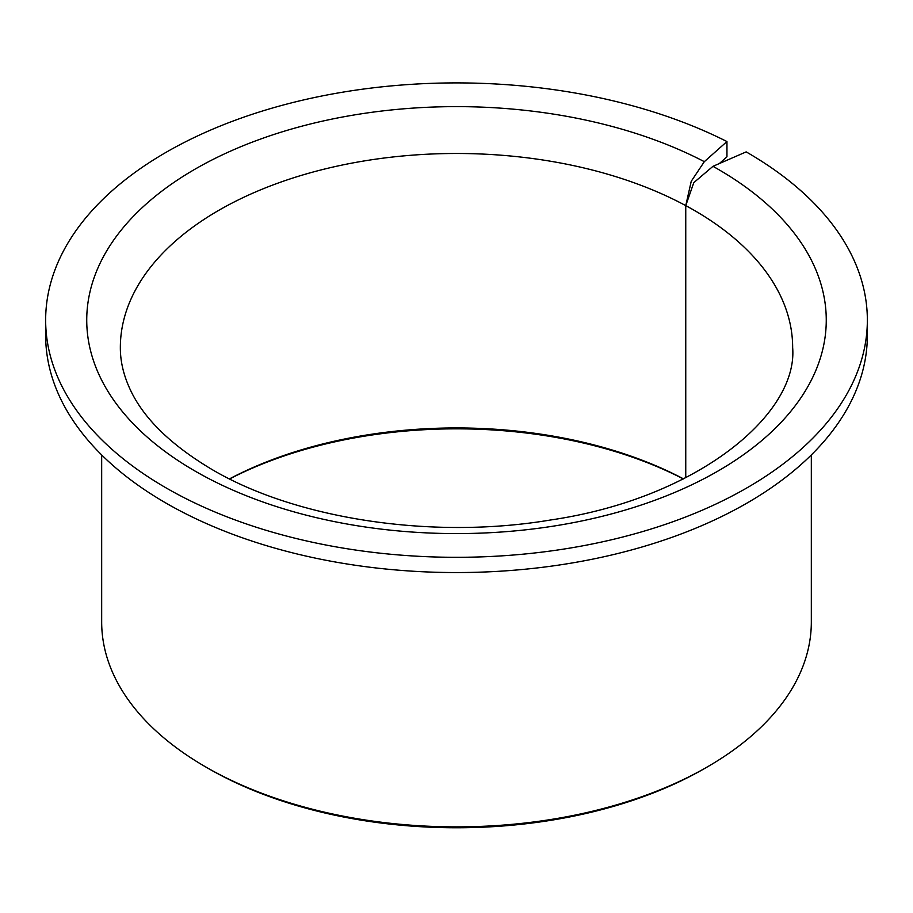 <?xml version="1.0" encoding="UTF-8"?>
<svg xmlns="http://www.w3.org/2000/svg" width="913" height="913" viewBox="0 0 913 913"><rect width="100%" height="100%" fill="white"/><g stroke="black" fill="none" stroke-linecap="round" stroke-linejoin="round"><path stroke-width="1.37" d="M683.506 478.88A336.155 194.07 0 0 0 229.494 478.88M683.369 478.948A339.887 196.227 0 0 0 229.631 478.948M101.674 454.936L101.674 622.027A354.826 204.854 0 0 0 205.596 766.874L208.244 768.404A351.094 202.697 0 0 0 208.244 768.404L208.244 768.404A351.094 202.697 0 0 0 704.756 768.404L707.404 766.874A354.826 204.854 0 0 0 811.326 622.027L811.326 454.936M208.244 768.404L205.596 766.874A354.826 204.854 0 0 0 707.404 766.874M726.953 141.549A410.85 237.197 0 0 0 286.671 104.116A410.85 237.197 0 0 0 45.65 320.109A410.85 237.197 0 0 0 165.983 487.839A410.85 237.197 0 0 0 613.73 539.252A410.85 237.197 0 0 0 867.35 320.109A410.85 237.197 0 0 0 747.017 152.38A410.85 237.197 0 0 0 746.161 151.889L712.973 166.326L693.789 182.657L685.754 205.619L691.232 181.288L704.322 161.669L726.953 141.549L726.953 156.796L719.341 163.564M45.65 320.109L45.65 335.356A410.85 237.197 0 0 0 165.983 503.086A410.85 237.197 0 0 0 613.73 554.499A410.85 237.197 0 0 0 867.35 335.356L867.35 320.109M685.754 477.75L685.754 205.619A336.155 194.07 0 0 0 322.46 169.578A336.155 194.07 0 0 0 120.345 347.556C120.299 360.418 123.152 373.451 128.916 386.656C141.743 416.499 169.396 444.083 211.839 469.396C295.401 518.846 431.815 539.948 550.162 520.056C697.623 498.566 798.122 414.194 792.655 347.556A336.155 194.07 0 0 0 694.2 210.321A336.155 194.07 0 0 0 685.754 205.619L685.754 477.75M704.322 161.669A369.765 213.482 0 0 0 188.466 173.048A369.765 213.482 0 0 0 195.04 471.062A369.765 213.482 0 0 0 717.96 471.062A369.765 213.482 0 0 0 717.96 169.156A369.765 213.482 0 0 0 712.973 166.326"/></g></svg>
